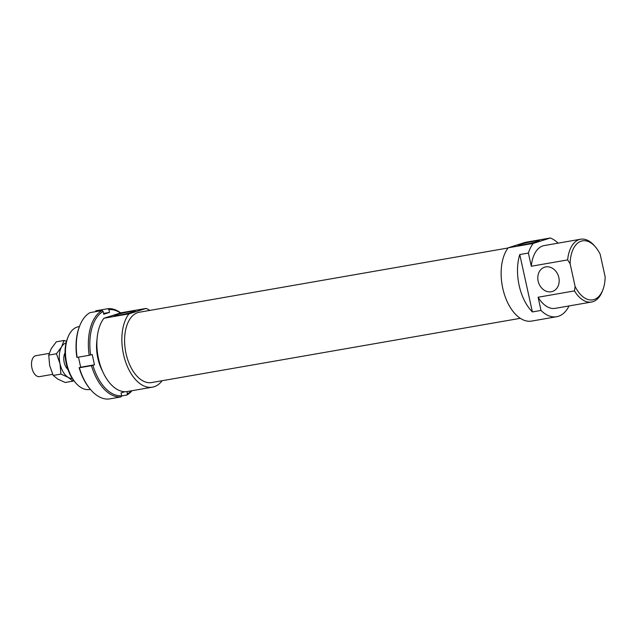 <?xml version="1.0" encoding="UTF-8"?>
<svg xmlns="http://www.w3.org/2000/svg" width="637" height="637" viewBox="0 0 637 637"><rect width="100%" height="100%" fill="white"/><g stroke="black" fill="none" stroke-linecap="round" stroke-linejoin="round"><path stroke-width="0.96" d="M162.117 380.727A40.37 22.892 -99.9 0 1 152.386 387.169A40.37 22.892 -99.9 0 1 125.178 360.614A40.37 22.892 -99.9 0 1 128.937 313.882L103.942 318.237L121.038 312.791L146.04 308.435A40.37 22.892 -99.9 0 1 149.862 310.394M152.386 387.169L127.392 391.524A40.37 22.892 -99.9 0 1 100.184 364.969A40.37 22.892 -99.9 0 1 103.942 318.237M520.31 318.317L151.582 382.558A35.696 20.241 -99.9 0 1 125.768 352.229A35.696 20.241 -99.9 0 1 137.807 312.608A35.696 20.241 -99.9 0 1 139.328 312.234L508.055 247.984M146.04 308.435L128.937 313.882M569.032 305.943A40.37 22.892 -99.9 0 1 556.65 316.724L531.648 321.08A40.37 22.892 -99.9 0 1 504.44 294.533A40.37 22.892 -99.9 0 1 508.207 247.793L525.302 242.347L550.296 237.991A40.37 22.892 -99.9 0 1 558.092 243.151M528.392 253.048L531.29 266.242L567.663 259.904L570.139 263.822A29.955 16.992 -99.9 0 1 595.444 246.941A29.955 16.992 -99.9 0 1 600.181 254.259L605.15 276.872A29.955 16.992 -99.9 0 1 602.897 289.739A29.955 16.992 -99.9 0 1 575.107 286.435L574.478 290.902L538.106 297.24L541.004 310.434L532.389 311.939A40.37 22.892 -99.9 0 1 519.768 254.545L528.392 253.048A40.37 22.892 -99.9 0 1 533.201 243.438L508.207 247.793M570.139 263.822L575.107 286.435M545.758 266.911A12.748 10.471 -107.7 0 0 544.619 267.19A12.748 10.471 -107.7 0 0 538.512 282.51A12.748 10.471 -107.7 0 0 552.359 291.483A12.748 10.471 -107.7 0 0 558.665 276.84A12.748 10.471 -107.7 0 0 545.758 266.911M574.478 290.902A31.874 18.075 80.1 0 0 591.566 302.018L555.185 308.356A31.874 18.075 -99.9 0 1 538.106 297.24M556.65 316.724A40.37 22.892 -99.9 0 1 541.004 310.434M532.389 311.939L519.768 254.545M550.296 237.991L533.201 243.438M531.29 266.242A31.874 18.075 -99.9 0 1 544.245 245.563L580.618 239.225A31.874 18.075 80.1 0 0 567.663 259.904M534.714 241.097A10.837 0.693 167.6 0 1 539.388 240.69A10.837 0.693 167.6 0 1 528.965 243.645A10.837 0.693 167.6 0 1 518.271 245.333A10.837 0.693 167.6 0 1 523.479 243.533A10.837 0.693 167.6 0 1 534.714 241.097M130.45 311.533A10.837 0.693 167.6 0 1 135.132 311.127A10.837 0.693 167.6 0 1 124.709 314.081A10.837 0.693 167.6 0 1 114.007 315.777A10.837 0.693 167.6 0 1 119.215 313.969A10.837 0.693 167.6 0 1 130.45 311.533M67.856 337.459L67.275 338.972A29.955 16.992 80.1 0 0 74.736 381.77L75.787 382.996A31.874 18.075 -99.9 0 1 67.856 337.459A31.874 18.075 -99.9 0 1 77.252 327.028A31.874 18.075 -99.9 0 1 78.614 326.693L79.434 326.55M90.374 389.342L89.554 389.486A31.874 18.075 -99.9 0 1 75.787 382.996M591.566 302.018A31.874 18.075 80.1 0 0 602.323 291.252L602.897 289.739M595.444 246.941L594.385 245.715A31.874 18.075 80.1 0 0 580.618 239.225M52.688 374.341L39.534 376.634A10.622 6.028 -99.9 0 1 31.85 367.605A10.622 6.028 -99.9 0 1 35.433 355.812A10.622 6.028 -99.9 0 1 35.887 355.701L49.176 353.392M67.785 369.078A9.348 5.303 -99.9 0 1 66.288 367.557M64.138 355.199A9.348 5.303 -99.9 0 1 65.03 353.264M65.173 356.378L64.902 355.135A12.748 7.23 -99.9 0 1 65.054 354.212M77.125 357.397A44.622 25.305 -99.9 0 1 79.641 326.025L79.314 326.861A43.555 24.7 80.1 0 0 76.846 357.365A8483.709 539.706 -12.4 0 0 77.125 357.397L89.196 355.295A8483.709 539.706 -12.4 0 0 90.637 354.96A43.555 24.7 -99.9 0 1 103.138 311.437L103.751 314.224L109.524 312.385L108.911 309.598A43.555 24.7 -99.9 0 1 120.425 312.982M79.123 367.716A43.555 24.7 80.1 0 0 90.159 389.088L90.741 389.772A44.622 25.305 -99.9 0 1 79.402 367.756A8483.709 539.706 167.6 0 1 79.123 367.716L80.684 367.223L78.47 357.166M80.684 367.223L94.475 364.818L92.198 354.467L90.637 354.96M124.844 391.715L121.054 392.918L121.667 395.712A43.555 24.7 -99.9 0 1 92.914 365.32A8483.709 539.706 167.6 0 1 91.473 365.654A44.622 25.305 80.1 0 0 121.03 396.907A8483.709 6966.391 -107.7 0 0 121.667 395.712M121.516 395.983L126.811 395.059A44.622 25.305 80.1 0 0 131.97 390.72M131.357 390.831A43.555 24.7 -99.9 0 1 127.44 393.873A8483.709 6966.391 72.3 0 1 126.811 395.059M127.44 393.873L126.938 391.596M103.568 313.42L109.524 312.385M120.712 312.894A44.622 25.305 80.1 0 0 107.82 308.706A8483.709 6966.391 72.3 0 1 108.911 309.598M95.749 310.808L107.82 308.706M79.402 367.756L91.473 365.654M92.914 365.32L94.475 364.818M102.501 371.132A32.081 18.194 -99.9 0 1 97.007 339.585M79.641 326.025A44.622 25.305 -99.9 0 1 89.976 312.648L102.039 310.545A44.622 25.305 80.1 0 0 89.196 355.295M103.138 311.437A8483.709 6966.391 -107.7 0 0 102.039 310.545M90.741 389.772A44.622 25.305 -99.9 0 0 108.967 399.009L121.03 396.907M73.621 380.393L72.976 381.133L65.253 382.479L57.919 379.182L53.197 375.44L60.921 374.094L59.997 363.703L56.454 353.766L48.731 355.112L49.654 365.503L53.197 375.44M72.976 381.133L68.263 377.383L60.921 374.094M56.454 353.766L61.558 346.894L64.042 340.477L56.319 341.822L51.215 348.694L48.731 355.112M64.042 340.477L66.463 341.408M66.065 342.937A18.059 10.24 80.1 0 0 61.558 346.894A18.059 10.24 80.1 0 0 59.997 363.703A18.059 10.24 80.1 0 0 68.263 377.383A18.059 10.24 80.1 0 0 72.252 378.442M65.022 352.834A10.359 5.876 80.1 0 0 64.544 353.869A10.359 5.876 80.1 0 0 67.124 368.672A10.359 5.876 80.1 0 0 67.928 369.484"/></g></svg>

